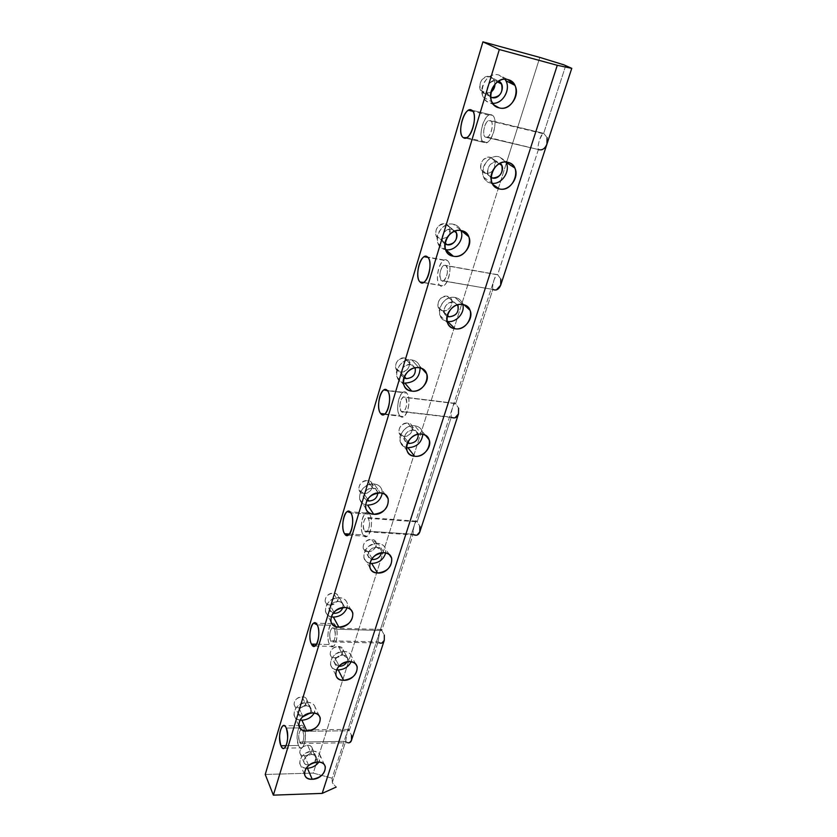<?xml version="1.0" encoding="UTF-8"?>
<svg xmlns="http://www.w3.org/2000/svg" width="837" height="837" viewBox="0 0 837 837"><rect width="100%" height="100%" fill="white"/><g stroke="black" fill="none" stroke-linecap="round" stroke-linejoin="round"><path stroke-width="0.63" stroke-dasharray="4.18 3.14" d="M490.566 96.778L484.749 93.577L480.438 90.019C478.754 81.566 481.892 77.119 489.865 76.669L497.262 80.509C489.206 80.969 486.025 85.468 487.709 94.006L490.587 97.029C482.635 93.346 488.839 77.851 497.262 80.509L489.865 76.669L494.092 80.132L495.012 84.066C494.824 80.206 493.108 77.736 489.865 76.669C480.574 73.834 475.249 91.651 484.749 93.577L490.566 96.778M494.259 105.148L490.398 102.982C487.228 102.135 484.843 100.168 483.252 97.071C477.686 87.153 488.609 71.72 498.936 75.037L507.871 79.588L498.936 75.037L504.952 79.243L498.936 75.037C483.535 70.329 474.694 99.906 490.398 102.982L494.259 105.148M308.455 764.924L304.417 755.727C301.885 755.696 300.337 754.712 299.772 752.798C299.813 748.665 302.439 746.175 307.65 745.317L311.741 754.451C306.478 755.33 303.831 757.841 303.779 761.994C304.354 763.919 305.913 764.892 308.455 764.924C300.441 765.395 303.852 754.378 311.741 754.451C316.951 755.392 317.767 758.102 314.189 762.591L316.376 757.359C315.811 755.466 314.262 754.493 311.741 754.451L307.65 745.317C310.161 745.369 311.688 746.342 312.264 748.226C312.243 752.358 309.627 754.859 304.417 755.727L308.455 764.924L309.544 764.819L308.455 764.924M306.112 768.199C302.638 767.78 300.514 766.2 299.751 763.438C299.845 756.638 304.187 752.526 312.787 751.103L317.704 762.026L312.787 751.103C316.909 751.176 319.431 752.756 320.362 755.842L318.876 762.057C322.088 755.623 320.058 751.971 312.787 751.103C299.834 750.967 294.289 769.036 307.42 768.24M339.152 665.959L334.873 657.736C332.383 657.6 330.835 656.553 330.197 654.565C330.123 649.962 332.844 647.263 338.368 646.478L342.919 655.036C337.342 655.842 334.591 658.562 334.664 663.197L338.797 666.325C331.096 665.896 335.177 654.607 342.919 655.036C347.156 655.633 348.527 657.913 347.031 661.858L347.575 658.175L342.919 655.036L338.368 646.478L343.003 649.617C343.107 654.22 340.397 656.93 334.873 657.736L339.152 665.959M336.443 669.778C333.293 669.129 331.326 667.455 330.531 664.745C330.427 657.171 334.936 652.724 344.049 651.406L349.521 661.638L344.049 651.406C348.087 651.636 350.63 653.341 351.655 656.532L351.142 661.785C352.963 655.716 350.609 652.253 344.049 651.406C330.751 650.726 324.735 670.28 338.242 669.945M372.099 558.373L367.841 551.635L363.174 548.256C362.923 543.087 365.738 540.137 371.638 539.426L376.702 547.272C370.76 548.005 367.914 550.976 368.154 556.187L371.419 559.325C364.451 557.641 369.305 546.498 376.702 547.272C380.113 547.743 381.714 549.595 381.505 552.849L381.358 550.62L376.702 547.272L371.638 539.426L376.263 542.763C376.545 547.942 373.741 550.892 367.841 551.635L372.099 558.373M369.755 563.186C366.742 562.401 364.796 560.633 363.917 557.902C363.54 549.386 368.217 544.531 377.937 543.339L384.037 552.723L377.937 543.339C381.86 543.715 384.382 545.536 385.533 548.79L385.69 552.954C386.317 547.388 383.733 544.186 377.937 543.339C364.262 542.01 357.744 563.249 371.628 563.458M407.943 441.8L403.664 436.38L399.029 432.855C398.538 426.985 401.457 423.731 407.786 423.093L413.457 430.082C407.064 430.741 404.114 434.026 404.595 439.927L407.378 442.972C400.735 440.408 406.112 428.921 413.457 430.082C416.052 430.469 417.653 431.871 418.249 434.267L413.457 430.082L407.786 423.093L412.369 426.577C412.903 432.447 410.004 435.721 403.664 436.38L407.943 441.8M407.922 447.701C404.104 447.209 401.551 445.263 400.285 441.884C397.397 434.57 406.458 424.505 414.796 425.792L421.628 434.141L414.796 425.792C418.531 426.315 421.042 428.22 422.308 431.484L422.821 434.34C422.423 429.486 419.745 426.629 414.796 425.792C400.745 423.71 393.631 446.864 407.922 447.701M447.303 315.183L438.19 307.169C437.332 300.441 440.346 296.8 447.22 296.235L453.57 302.157C446.634 302.743 443.589 306.415 444.426 313.195L447.052 316.166C440.252 313.007 446.016 300.525 453.57 302.157L457.63 304.856L453.57 302.157L447.22 296.235L451.666 299.751C452.576 306.478 449.584 310.15 442.7 310.747L447.303 315.183M447.523 321.429C443.945 320.78 441.455 318.803 440.053 315.497C436.339 307.284 446.058 295.534 455.035 297.47L462.704 304.542L455.035 297.47C458.519 298.129 460.957 300.054 462.348 303.235L462.788 304.553C461.637 300.64 459.053 298.275 455.035 297.47C440.576 294.498 432.802 319.828 447.523 321.429M491.047 177.057L481.139 169.775C479.758 161.991 482.844 157.848 490.377 157.335L497.534 161.959C489.917 162.493 486.799 166.678 488.159 174.525L491.037 177.517C483.409 174.222 489.425 159.689 497.534 161.959L490.377 157.335L494.604 160.735L494.657 167.641C496.205 162.409 494.782 158.978 490.377 157.335C481.401 154.908 476.253 171.69 485.429 173.249L491.047 177.057M492.983 184.558L490.9 183.115C487.668 182.361 485.293 180.426 483.776 177.329C478.89 168.122 489.383 154.029 499.145 156.812L507.787 162.315L499.145 156.812L505.904 162.064L499.145 156.812C484.278 152.784 475.73 180.614 490.9 183.115L492.983 184.558M302.9 716.556L298.882 707.736C296.288 707.652 294.687 706.595 294.09 704.587C294.101 700.224 296.79 697.639 302.178 696.834L306.332 705.769C300.901 706.595 298.181 709.201 298.16 713.584L302.691 716.734C294.697 716.765 298.38 705.518 306.332 705.769C311.05 706.47 312.274 708.939 309.993 713.166L311.113 708.897C310.506 706.899 308.916 705.853 306.332 705.769L302.178 696.834C304.741 696.928 306.332 697.974 306.928 699.962C306.949 704.325 304.26 706.92 298.882 707.736L302.9 716.556M299.928 720.05C296.716 719.412 294.75 717.738 294.017 715.028C294.059 707.851 298.516 703.593 307.399 702.253L312.389 712.936L307.399 702.253C311.626 702.41 314.22 704.116 315.204 707.359L314.22 713.072C316.742 706.731 314.461 703.122 307.399 702.253C294.059 701.845 288.399 720.793 301.916 720.207M333.932 612.192L329.977 604.973C327.445 604.785 325.834 603.655 325.174 601.573C325.038 596.687 327.832 593.883 333.555 593.151L338.19 601.437C332.415 602.18 329.59 605.015 329.715 609.932L333.126 613.123C326.106 611.659 330.751 600.83 338.19 601.437C342.04 601.949 343.609 604.011 342.898 607.62L342.982 604.806C342.323 602.745 340.722 601.625 338.19 601.437L333.555 593.151C336.066 593.349 337.656 594.469 338.326 596.519C338.493 601.405 335.71 604.22 329.977 604.973L333.932 612.192M331.107 616.775C328.125 615.948 326.242 614.191 325.457 611.502C325.279 603.467 329.904 598.842 339.351 597.628L344.928 607.526L339.351 597.628C343.484 597.942 346.089 599.773 347.177 603.121L347.031 607.808C348.234 601.887 345.671 598.497 339.351 597.628C325.635 596.624 319.493 617.172 333.408 617.099M367.589 499.166L363.729 493.453L358.927 489.844C358.602 484.33 361.49 481.244 367.621 480.595L372.8 488.086C366.616 488.756 363.697 491.863 364.011 497.419L366.763 500.505C360.308 497.984 365.56 487.134 372.8 488.086C375.813 488.505 377.487 490.126 377.811 492.941L377.581 491.654L372.8 488.086L367.621 480.595L372.371 484.163C372.747 489.676 369.86 492.773 363.729 493.453L367.589 499.166M367.6 505.119C363.53 504.68 360.883 502.692 359.659 499.187C359.157 490.095 363.959 485.021 374.066 483.943L380.312 492.888L374.066 483.943C378.052 484.414 380.657 486.36 381.871 489.76L382.237 493.223C382.3 487.898 379.569 484.811 374.066 483.943C359.952 482.227 353.266 504.606 367.6 505.119M404.355 376.483L400.484 372.015L395.744 368.27C395.116 361.982 398.119 358.55 404.731 357.995L410.538 364.503C403.863 365.078 400.839 368.542 401.446 374.882L403.852 377.832C397.554 374.547 403.235 363.132 410.538 364.503L415.121 367.861L410.538 364.503L404.731 357.995L409.419 361.678C410.088 367.977 407.106 371.419 400.484 372.015L404.355 376.483M404.857 383.105C400.986 382.499 398.37 380.437 397.01 376.922C393.829 369.075 403.214 358.372 411.919 359.973L418.939 367.746L411.919 359.973C415.696 360.601 418.259 362.609 419.609 365.999L420.111 367.966C419.243 363.488 416.512 360.82 411.919 359.973C397.397 357.43 390.094 381.871 404.857 383.105M445.022 242.96L436.056 235.521C435.01 228.271 438.086 224.4 445.305 223.908L451.844 229.223C444.562 229.725 441.444 233.638 442.48 240.951L444.886 243.849C438.159 240.093 444.196 227.319 451.844 229.223L455.182 231.043L445.305 223.908L449.835 227.591L449.218 234.852C451.509 229.38 450.201 225.728 445.305 223.908C436.276 221.774 431.442 237.959 440.66 239.267L445.022 242.96M445.619 249.625C442.041 248.882 439.498 246.81 438.002 243.41C433.838 234.58 443.945 221.92 453.361 224.253L461.271 230.583L453.361 224.253C456.835 225.017 459.314 227.026 460.789 230.269L460.894 230.52C459.44 227.13 456.939 225.048 453.361 224.253C438.41 220.717 430.396 247.553 445.619 249.625M485.397 137.132L538.4 149.541C537.689 148.034 538.076 144.811 539.551 139.873L542.638 133.585L543.673 133.334L488.526 120.518C484.309 122.317 481.85 135.395 485.397 137.132C480.867 134.809 486.14 117.494 490.503 120.486C495.138 122.746 489.697 140.323 485.397 137.132L487.416 137.111C491.633 135.364 494.102 122.118 490.503 120.486L543.673 133.334L547.084 137.571L543.673 133.334C542.596 132.937 541.225 135.113 539.551 139.873C538.076 144.811 537.689 148.034 538.4 149.541L497.649 274.672L443.84 265.266C439.697 270.006 438.86 275.122 441.329 280.604L492.847 289.435C492.323 287.51 492.752 284.277 494.112 279.715L496.592 274.641L497.649 274.672L500.798 279.045L497.649 274.672L538.4 149.541L485.397 137.132M465.257 138.095L483.776 142.384C478.011 139.507 482.028 118.174 488.934 115.224L492.146 115.15L471.66 110.16L492.146 115.15C498.057 117.766 494.008 139.517 487.103 142.374L483.776 142.384L465.257 138.095M423.292 282.582L439.864 285.386C434.999 281.577 438.065 262.86 443.987 260.297L427.581 257.053L447.46 260.631C452.44 264.22 449.364 283.304 443.432 285.804L423.292 282.582M301.749 743.507L349.51 742.722L345.712 741.331L299.604 742.063L301.749 743.507C303.977 740.661 304.365 736.602 302.9 731.318C305.526 736.717 302.021 748.027 299.604 742.063C297.041 736.686 300.462 725.47 302.9 731.318L349.144 730.774C348.903 728.525 348.265 728.849 347.219 731.747L348.349 729.383L349.144 730.774L302.9 731.318L300.776 729.916C298.558 732.731 298.16 736.78 299.604 742.063L345.712 741.331L347.219 731.747L379.548 632.259L380.898 629.445L381.798 630.502L334.277 629.173L332.09 628.064C329.516 631.213 329.056 635.471 330.699 640.818L378.073 641.927L379.548 632.259L414.556 524.517C413.394 528.45 412.923 531.683 413.143 534.226L364.44 530.951L366.69 531.798C369.682 528.189 370.226 523.69 368.332 518.302C371.586 522.801 367.464 536.14 364.44 530.951C361.249 526.452 365.277 513.259 368.332 518.302L417.182 521.828L368.332 518.302L366.104 517.486C363.122 521.064 362.567 525.552 364.44 530.951L413.143 534.226C412.923 531.683 413.394 528.45 414.556 524.517L416.198 521.127L417.182 521.828L451.258 417.161L401.174 411.344L451.258 417.161C450.902 414.89 451.352 411.647 452.608 407.42L454.617 403.298L403.204 397.02C399.709 401.122 399.029 405.893 401.174 411.344C397.606 407.42 401.99 393.034 405.422 397.533C409.073 401.436 404.564 415.999 401.174 411.344L403.413 411.877C406.928 407.745 407.598 402.963 405.422 397.533L455.652 403.654L458.571 408.121L455.652 403.654C454.993 402.304 453.978 403.56 452.608 407.42C451.352 411.647 450.902 414.89 451.258 417.161L451.802 417.496M384.832 413.991L399.835 415.707C395.713 411.229 398.077 394.53 403.172 392.291L387.479 390.722L406.772 393.108C410.998 397.397 408.623 414.42 403.518 416.606L384.832 413.991M349.395 534.048L363.206 534.958C359.68 529.999 361.553 514.891 365.947 512.935L369.567 514.242L350.829 512.861L369.567 514.242C373.187 519.055 371.314 534.445 366.899 536.36L363.206 534.958L349.395 534.048M316.606 644.218L329.569 644.5C326.514 639.196 328.031 625.344 331.85 623.638L335.417 625.448L317.213 624.904L335.417 625.448C338.535 630.617 337.039 644.731 333.199 646.394L329.569 644.5L316.606 644.218M286.191 745.673L298.558 745.464C296.214 736.811 296.853 730.188 300.493 725.595C301.78 724.957 302.931 725.71 303.957 727.876L286.254 728.064L303.957 727.876C306.363 736.518 305.735 743.172 302.073 747.849C300.755 748.498 299.583 747.703 298.558 745.464L286.191 745.673M303.957 727.876C299.949 718.366 294.383 736.675 298.558 745.464C302.502 755.288 308.267 736.717 303.957 727.876M332.906 641.969L381.902 643.088L378.073 641.927L330.699 640.818L332.906 641.969C335.48 638.777 335.94 634.509 334.277 629.173C337.196 634.164 333.398 646.436 330.699 640.818C327.842 635.827 331.546 623.68 334.277 629.173L381.798 630.502C381.431 628.503 380.689 629.089 379.548 632.259L378.073 641.927L349.144 730.774L351.519 735.357L349.144 730.774L378.073 641.927L379.82 643.046M403.413 411.877L454.983 417.862L451.258 417.161L417.182 521.828L419.892 526.358L417.182 521.828C416.68 520.122 415.811 521.022 414.556 524.517L332.122 778.211L332.247 782.689L332.122 778.211L347.219 731.747L345.712 741.331L332.247 782.689L336.171 787.073L332.247 782.689L345.712 741.331L347.847 742.743M335.417 625.448C330.939 616.534 324.923 636.35 329.569 644.5C333.973 653.76 340.22 633.619 335.417 625.448M381.798 630.502L384.319 635.074L381.798 630.502L413.143 534.226L381.798 630.502M369.567 514.242C364.555 506.071 358.016 527.582 363.206 534.958C368.134 543.527 374.934 521.618 369.567 514.242M366.69 531.798L416.952 535.167L413.143 534.226L414.357 534.989M414.556 524.517L494.112 279.715C492.752 284.277 492.323 287.51 492.847 289.435L455.652 403.654L492.847 289.435L441.329 280.604C437.312 277.403 442.114 261.657 445.975 265.475C450.076 268.646 445.138 284.611 441.329 280.604L443.505 280.855C447.649 276.064 448.475 270.947 445.975 265.475L497.649 274.672C496.801 273.762 495.619 275.436 494.112 279.715L414.556 524.517M406.772 393.108C401.143 385.836 394.028 409.283 399.835 415.707C405.359 423.407 412.787 399.479 406.772 393.108M447.46 260.631C441.13 254.479 433.336 280.133 439.864 285.386C446.079 292.029 454.229 265.789 447.46 260.631M443.505 280.855L492.847 289.435M492.146 115.15C484.979 110.369 476.42 138.555 483.776 142.384C490.796 147.73 499.783 118.823 492.146 115.15M487.416 137.111L538.4 149.541M565.603 65.987L543.673 133.334L565.603 65.987M447.356 237.164L440.66 239.267L447.356 237.164M492.282 183.324L490.9 183.115L492.282 183.324M492.721 170.664C490.534 172.861 488.107 173.73 485.429 173.249C488.107 173.73 490.534 172.861 492.721 170.664M492.731 103.296L490.398 102.982L492.731 103.296M490.869 92.248L484.749 93.577L490.869 92.248M332.122 778.211L313.247 773.106L498.277 188.639L313.247 773.106L265.235 774.455L313.247 773.106L332.122 778.211M498.392 188.273L506.5 162.66L498.392 188.273M506.667 162.127L539.823 57.408L506.667 162.127M400.484 372.015C409.167 373.522 413.656 358.895 404.731 357.995C395.953 356.436 391.538 371.209 400.484 372.015M363.729 493.453C372.172 494.468 376.284 481.055 367.621 480.595C359.094 479.549 355.045 493.077 363.729 493.453M329.977 604.973C338.2 605.58 341.977 593.234 333.555 593.151C325.269 592.523 321.544 604.963 329.977 604.973M298.882 707.736C306.876 707.987 310.36 696.604 302.178 696.834C294.111 696.562 290.68 708.039 298.882 707.736M442.7 310.747C451.352 312.504 456.113 297.365 447.22 296.235C438.483 294.436 433.786 309.721 442.7 310.747M403.664 436.38C412.076 437.615 416.439 423.752 407.786 423.093C399.291 421.827 395.001 435.815 403.664 436.38M367.841 551.635C376.033 552.43 380.04 539.687 371.638 539.426C363.373 538.599 359.429 551.457 367.841 551.635M334.873 657.736C342.846 658.144 346.539 646.394 338.368 646.478C330.322 646.038 326.692 657.882 334.873 657.736M304.417 755.727C312.18 755.821 315.601 744.951 307.65 745.317C299.824 745.212 296.455 756.167 304.417 755.727M480.438 90.019L487.709 94.006M483.252 97.071L491.936 101.915M299.772 752.798L303.779 761.994M299.751 763.438L304.511 774.476M330.197 654.565L334.664 663.197M330.531 664.745L335.836 675.114M363.174 548.256L368.154 556.187M363.917 557.902L369.849 567.444M399.029 432.855L404.595 439.927M400.285 441.884L406.918 450.411M438.19 307.169L444.426 313.195M440.053 315.497L447.502 322.779M481.139 169.775L488.159 174.525M483.776 177.329L492.177 183.094M294.09 704.587L298.16 713.584M294.017 715.028L298.851 725.836M325.174 601.573L329.715 609.932M325.457 611.502L330.866 621.556M358.927 489.844L364.011 497.419M359.659 499.187L365.717 508.3M395.744 368.27L401.446 374.882M397.01 376.922L403.821 384.894M436.056 235.521L442.48 240.951M438.002 243.41L445.682 249.981M542.638 133.585L488.526 120.518M488.934 115.224L472.853 111.311M496.592 274.641L443.84 265.266M443.987 260.297L427.927 257.409M454.617 403.298L403.204 397.02M403.172 392.291L387.092 390.304M416.198 521.127L366.104 517.486M365.947 512.935L349.856 511.742M380.898 629.445L332.09 628.064M331.85 623.638L315.79 623.157M348.349 729.383L300.776 729.916M300.493 725.595L284.517 725.752M284.36 748.163L302.073 747.849M314.974 646.007L333.199 646.394M348.161 535.136L366.899 536.36M384.235 414.399L403.518 416.606M423.574 282.435L443.432 285.804M466.659 137.634L487.103 142.374M454.439 231.315L449.835 227.591M422.026 368.657L419.609 365.999M414.974 367.882L409.419 361.678M385.376 494.74L381.871 489.76M377.581 491.654L372.371 484.163M351.121 610.047L347.177 603.121M342.982 604.806L338.326 596.519M319.211 715.823L315.204 707.359M311.113 708.897L306.928 699.962M499.229 163.738L494.604 160.735M464.137 304.877L462.348 303.235M457.264 304.961L451.666 299.751M425.531 435.397L422.308 431.484M418.061 433.576L412.369 426.577M389.446 554.764L385.533 548.79M381.358 550.62L376.263 542.763M355.788 664.18L351.655 656.532M347.575 658.175L343.003 649.617M324.453 764.819L320.362 755.842M316.376 757.359L312.264 748.226M497.44 81.88L494.092 80.132"/><path stroke-width="1.26" d="M492.041 97.584L490.566 96.778L492.041 97.584C500.118 97.071 503.278 92.541 501.509 84.003L498.685 81.063C506.626 84.83 500.411 100.178 492.041 97.584M499.145 107.879L494.259 105.148L499.145 107.879C509.618 111.091 520.635 95.355 514.849 85.311L507.871 79.588C497.45 76.251 486.349 91.892 491.936 101.915C493.537 105.043 495.943 107.031 499.145 107.879C483.273 104.792 492.323 74.849 507.871 79.588C523.669 83.072 514.41 112.44 499.145 107.879M307.42 768.24C312.201 767.885 316.02 765.824 318.876 762.057C316.02 765.824 312.201 767.885 307.42 768.24L312.232 779.268C320.916 777.751 325.279 773.576 325.331 766.755C324.4 763.658 321.858 762.078 317.704 762.026C309.02 763.49 304.626 767.644 304.511 774.476C305.453 777.646 308.026 779.237 312.232 779.268L307.42 768.24L306.112 768.199M339.362 666.357L338.797 666.325L339.362 666.357C342.731 666.189 345.283 664.693 347.031 661.858C345.283 664.693 342.731 666.189 339.362 666.357M338.242 669.945C344.174 669.579 348.474 666.859 351.142 661.785C348.474 666.859 344.174 669.579 338.242 669.945L343.599 680.314C352.816 678.901 357.336 674.381 357.179 666.765C356.143 663.553 353.591 661.847 349.521 661.638C340.314 662.998 335.752 667.487 335.836 675.114C336.872 678.399 339.456 680.136 343.599 680.314L338.242 669.945L336.443 669.778M372.852 559.566L372.099 558.373L372.852 559.566L371.419 559.325L372.852 559.566C377.445 559.294 380.322 557.055 381.505 552.849C380.322 557.055 377.445 559.294 372.852 559.566M371.628 563.458C378.858 563.071 383.545 559.566 385.69 552.954C383.545 559.566 378.858 563.071 371.628 563.458L377.613 573.01C387.447 571.713 392.135 566.764 391.685 558.185C390.544 554.91 387.991 553.09 384.037 552.723C374.223 553.958 369.483 558.865 369.849 567.444C370.99 570.813 373.584 572.675 377.613 573.01L371.628 563.458L369.755 563.186M409.251 443.474L407.943 441.8L409.251 443.474L407.378 442.972L409.251 443.474C415.215 442.972 418.207 439.906 418.249 434.267C418.207 439.906 415.215 442.972 409.251 443.474M414.618 456.259L407.922 447.701L414.618 456.259C423.083 457.452 432.174 447.24 429.193 439.854C427.916 436.569 425.395 434.665 421.628 434.141C413.206 432.865 404.02 443.045 406.918 450.411C408.194 453.811 410.758 455.757 414.618 456.259C400.18 455.454 407.431 432.091 421.628 434.141C436.025 435.209 428.575 458.216 414.618 456.259M448.977 316.804L447.303 315.183L448.977 316.804L447.052 316.166L448.977 316.804C455.924 316.177 458.948 312.483 458.048 305.704L457.63 304.856C459.367 311.898 456.479 315.873 448.977 316.804M455.035 328.753L447.523 321.429L455.035 328.753C464.137 330.573 473.92 318.646 470.07 310.339C468.668 307.137 466.219 305.202 462.704 304.542C453.644 302.607 443.777 314.503 447.502 322.779C448.914 326.116 451.425 328.104 455.035 328.753C440.168 327.173 448.109 301.582 462.704 304.542C477.529 306.426 469.379 331.588 455.035 328.753M492.491 178.04L491.047 177.057L492.491 178.04C500.118 177.454 503.215 173.249 501.781 165.391L500.149 163.267C506.134 167.808 499.752 180.049 492.491 178.04M499.354 188.932L492.983 184.558L499.354 188.932C509.252 191.6 519.829 177.266 514.755 167.934C513.259 164.962 510.936 163.089 507.787 162.315C497.931 159.522 487.27 173.793 492.177 183.094C493.694 186.222 496.09 188.168 499.354 188.932C484.027 186.431 492.773 158.277 507.787 162.315C523.041 165.161 514.106 192.813 499.354 188.932M302.973 716.734L309.993 713.166L302.973 716.734M301.916 720.207C307.315 719.851 311.416 717.476 314.22 713.072C311.416 717.476 307.315 719.851 301.916 720.207L306.813 731.015C315.779 729.571 320.257 725.25 320.257 718.031C319.274 714.777 316.648 713.072 312.389 712.936C303.423 714.317 298.914 718.617 298.851 725.836C299.834 729.184 302.492 730.9 306.813 731.015L301.916 720.207L299.928 720.05M334.559 613.333L333.932 612.192L334.559 613.333L333.126 613.123L334.559 613.333C338.629 613.113 341.402 611.209 342.898 607.62C341.402 611.209 338.629 613.113 334.559 613.333M333.408 617.099C340.031 616.733 344.572 613.636 347.031 607.808C344.572 613.636 340.031 616.733 333.408 617.099L338.87 627.154C348.412 625.825 353.057 621.127 352.816 613.029C351.728 609.671 349.092 607.829 344.928 607.526C335.386 608.781 330.699 613.458 330.866 621.556C331.954 625.009 334.622 626.882 338.87 627.154L333.408 617.099L331.107 616.775M368.845 501.028L367.589 499.166L368.845 501.028L366.763 500.505L368.845 501.028C374.233 500.652 377.225 497.952 377.811 492.941C377.225 497.952 374.233 500.652 368.845 501.028M373.71 514.263L367.6 505.119L373.71 514.263C383.942 513.071 388.755 507.892 388.169 498.737C386.956 495.305 384.329 493.359 380.312 492.888C370.1 494.008 365.235 499.145 365.717 508.3C366.941 511.836 369.609 513.824 373.71 514.263C359.24 513.782 366.062 491.214 380.312 492.888C394.74 493.621 387.73 515.854 373.71 514.263M406.217 378.638L404.355 376.483L406.217 378.638L403.852 377.832L406.217 378.638C412.903 378.021 415.916 374.547 415.257 368.196L415.121 367.861C416.094 374.327 413.122 377.916 406.217 378.638M411.72 391.109L404.857 383.105L411.72 391.109C420.561 392.605 429.988 381.735 426.682 373.804C425.332 370.393 422.748 368.374 418.939 367.746C410.14 366.156 400.63 376.985 403.821 384.894C405.181 388.441 407.818 390.513 411.72 391.109C396.811 389.906 404.271 365.214 418.939 367.746C433.807 369.232 426.148 393.526 411.72 391.109M447.115 244.728L445.022 242.96L447.115 244.728L444.886 243.849L447.115 244.728C454.407 244.184 457.515 240.25 456.406 232.916L455.182 231.043C460.193 235.814 453.936 246.381 447.115 244.728M453.351 256.237L445.619 249.625L453.351 256.237C462.913 258.466 473.083 245.586 468.751 236.651C467.266 233.366 464.776 231.347 461.271 230.583C451.76 228.25 441.497 241.056 445.682 249.981C447.178 253.402 449.741 255.494 453.351 256.237C437.971 254.176 446.163 227.047 461.271 230.583C476.598 232.979 468.186 259.637 453.351 256.237M463.405 137.666L466.659 137.634C473.407 134.705 477.435 112.744 471.66 110.16L468.521 110.254C461.773 113.277 457.776 134.809 463.405 137.666C456.228 133.857 464.681 105.389 471.66 110.16C479.12 113.79 470.258 143.001 463.405 137.666M420.09 282.038L423.574 282.435C429.381 279.882 432.436 260.642 427.581 257.053L424.192 256.729C418.395 259.355 415.361 278.229 420.09 282.038C413.74 276.775 421.419 250.891 427.581 257.053C434.173 262.211 426.138 288.702 420.09 282.038M380.636 413.509L384.832 413.991L380.636 413.509L384.235 414.399C389.226 412.181 391.58 395.022 387.479 390.722L383.963 389.916C378.994 392.187 376.629 409.021 380.636 413.509C374.997 407.064 382.007 383.419 387.479 390.722C393.327 397.115 386.003 421.252 380.636 413.509M344.562 533.734L349.395 534.048L344.562 533.734L348.161 535.136C352.471 533.211 354.333 517.695 350.829 512.861L347.303 511.553C343.013 513.52 341.14 528.754 344.562 533.734C339.529 526.327 345.963 504.638 350.829 512.861C356.039 520.269 349.343 542.355 344.562 533.734M311.448 644.103L316.606 644.218L311.448 644.103L314.974 646.007C318.719 644.323 320.226 630.115 317.213 624.904L313.739 623.094C310.014 624.81 308.497 638.757 311.448 644.103C306.949 635.89 312.871 615.938 317.213 624.904C321.858 633.138 315.706 653.425 311.448 644.103M280.95 745.767L286.191 745.673L280.95 745.767C281.933 748.027 283.073 748.822 284.36 748.163C287.938 743.465 288.566 736.769 286.254 728.064C285.26 725.878 284.141 725.114 282.896 725.763C279.338 730.387 278.69 737.052 280.95 745.767C276.911 736.916 282.383 718.481 286.254 728.064C290.418 736.968 284.747 755.654 280.95 745.767M379.82 643.046C381.965 643.569 383.451 642.659 384.277 640.326L351.477 740.368L351.519 735.357L351.477 740.368L349.51 742.722M347.847 742.743C349.615 743.078 350.829 742.293 351.477 740.368L384.277 640.326L381.902 643.088M384.319 635.074L384.277 640.326L384.319 635.074M451.802 417.496C454.815 418.678 457.044 417.496 458.477 413.949L419.818 531.893L419.892 526.358L419.818 531.893L416.952 535.167M414.357 534.989C416.92 535.795 418.741 534.759 419.818 531.893L458.477 413.949L454.983 417.862M458.571 408.121L458.477 413.949L458.571 408.121M538.4 149.541C542.094 150.629 544.939 148.819 546.927 144.11L500.683 285.208L500.798 279.045L500.683 285.208L496.372 289.916M492.847 289.435C496.247 290.868 498.862 289.456 500.683 285.208L546.927 144.11C545.954 147.03 544.176 148.934 541.602 149.813M547.084 137.571L546.927 144.11L571.765 68.352L557.275 65.296L499.323 49.529L273.375 795.15L322.182 793.392L557.275 65.296L322.182 793.392L336.171 787.073L322.182 793.392L273.375 795.15L499.323 49.529L482.928 41.85L539.823 57.408L563.929 64.847L571.765 68.352L546.927 144.11L547.084 137.571M460.894 230.52C464.943 239.403 454.972 251.811 445.619 249.625C454.972 251.811 464.943 239.403 460.894 230.52M449.218 234.852L447.356 237.164L449.218 234.852M420.111 367.966C419.693 377.539 414.608 382.582 404.857 383.105C414.608 382.582 419.693 377.539 420.111 367.966M382.237 493.223C380.521 500.756 375.646 504.721 367.6 505.119C375.646 504.721 380.521 500.756 382.237 493.223M505.904 162.064L506.061 162.378C510.779 171.062 501.855 184.548 492.282 183.324C502.001 184.569 510.957 170.685 505.904 162.064M494.657 167.641L492.721 170.664L494.657 167.641M462.788 304.553C465.299 312.808 455.956 323.103 447.523 321.429C455.956 323.103 465.299 312.808 462.788 304.553M422.821 434.34C421.639 442.783 416.68 447.24 407.922 447.701C416.68 447.24 421.639 442.783 422.821 434.34M314.189 762.591L309.544 764.819L314.189 762.591M504.952 79.243L505.851 80.697C511.009 89.685 502.629 104.029 492.731 103.296C503.361 104.123 511.721 87.822 504.952 79.243M495.012 84.066C494.908 87.477 493.516 90.208 490.869 92.248C493.516 90.208 494.908 87.477 495.012 84.066M338.87 627.154C324.819 627.279 331.075 606.563 344.928 607.526C358.947 607.62 352.503 628.043 338.87 627.154M306.813 731.015C293.17 731.653 298.924 712.58 312.389 712.936C326.012 712.486 320.079 731.308 306.813 731.015M377.613 573.01C363.593 572.853 370.236 551.437 384.037 552.723C398.025 553.111 391.193 574.224 377.613 573.01M343.599 680.314C329.977 680.701 336.097 661 349.521 661.638C363.112 661.45 356.824 680.889 343.599 680.314M312.232 779.268C298.987 780.126 304.637 761.942 317.704 762.026C330.918 761.346 325.112 779.31 312.232 779.268M506.5 162.66L506.667 162.127L506.5 162.66M265.235 774.455L482.928 41.85L265.235 774.455L273.375 795.15L265.235 774.455M482.928 41.85L499.323 49.529L557.275 65.296L571.765 68.352L563.929 64.847L539.823 57.408L482.928 41.85M472.853 111.311L468.521 110.254M427.927 257.409L424.192 256.729M387.092 390.304L383.963 389.916M349.856 511.742L347.303 511.553M315.79 623.157L313.739 623.094M284.517 725.752L282.896 725.763M468.751 236.651L461.166 230.562M456.406 232.916L454.439 231.315M426.682 373.804L422.026 368.657M388.169 498.737L385.376 494.74M352.816 613.029L351.121 610.047M320.257 718.031L319.211 715.823M514.755 167.934L506.061 162.378M501.781 165.391L499.229 163.738M470.07 310.339L464.137 304.877M458.048 305.704L457.264 304.961M429.193 439.854L425.531 435.397M391.685 558.185L389.446 554.764M357.179 666.765L355.788 664.18M325.331 766.755L324.453 764.819M514.849 85.311L505.851 80.697M501.509 84.003L497.44 81.88"/></g></svg>
